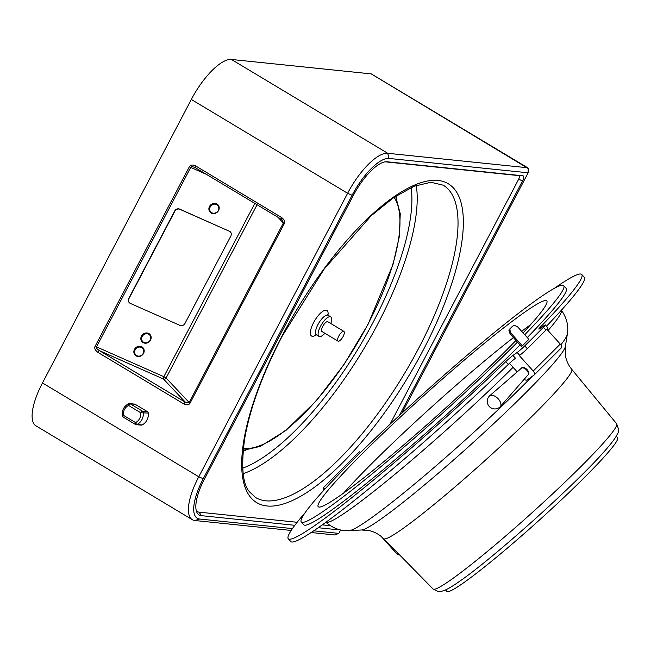<?xml version="1.0" encoding="UTF-8"?>
<svg xmlns="http://www.w3.org/2000/svg" width="651" height="651" viewBox="0 0 651 651"><rect width="100%" height="100%" fill="white"/><g stroke="black" fill="none" stroke-linecap="round" stroke-linejoin="round"><path stroke-width="0.98" d="M401.952 413.149L528.14 172.8L528.246 168.552L371.233 73.897A1.977 0.692 -59 0 1 371.339 73.929A1.977 0.692 -59 0 1 371.42 74.011M371.233 73.897L231.43 59.461A47.832 16.731 -59 0 0 191.321 99.448L42.478 382.951A47.848 16.731 -59 0 0 35.984 425.852L192.281 519.669A47.848 16.731 121 0 0 194.918 520.523L291.192 530.459M311.186 532.526L334.744 534.959L338.821 533.389L340.628 529.955M527.652 167.763L387.719 153.286A47.832 16.731 121 0 0 347.61 193.274L198.767 476.776A47.848 16.731 121 0 0 192.281 519.669M528.14 172.8L389.021 158.437A44.032 15.396 121 0 0 352.101 195.251L203.258 478.754A44.048 15.404 121 0 0 199.719 519.034L292.437 528.604M313.774 530.809L338.821 533.389M294.83 525.308L201.305 515.649A40.24 14.07 -59 0 1 197.196 512.972A40.24 14.07 -59 0 1 204.544 478.859L353.347 195.422A40.24 14.07 -59 0 1 386.694 161.757A40.24 14.07 -59 0 1 387.093 161.782L522.94 175.811A5.696 1.994 -59 0 1 522.484 181.019L399.348 415.558M338.251 529.344A5.696 1.994 -59 0 1 337.161 529.678L318.266 527.725M142.032 424.973A1.977 1.823 95.9 0 1 141.096 425.144L136.083 424.631A1.977 1.823 -84.1 0 0 137.019 424.46A11.393 10.53 -84.1 0 0 143.269 412.555A1.977 1.823 -84.1 0 0 142.366 411.098A1.977 0.692 121 0 0 140.706 412.75L148.282 413.076A11.393 10.53 -84.1 0 1 142.032 424.973L137.019 424.46A1.977 0.651 -116 0 1 135.538 422.589A1.977 0.692 121 0 0 135.27 424.354A1.977 0.692 121 0 0 135.384 424.395A1.977 1.823 -84.1 0 0 136.083 424.631A1.977 1.977 0 0 1 135.27 424.354L123.137 417.071A1.977 0.692 -59 0 1 123.405 415.297L122.185 415.598A1.977 1.977 0 0 0 123.137 417.071A1.977 0.692 -59 0 0 123.242 417.104M147.37 411.619L135.229 404.328L130.224 403.807A1.977 1.823 -84.1 0 0 128.581 403.742A1.977 0.651 64 0 0 128.45 403.766A1.977 0.651 64 0 0 128.564 405.459A9.415 8.707 -84.1 0 0 123.405 415.297L135.538 422.589A9.415 8.707 -84.1 0 0 140.706 412.75L128.564 405.459A1.977 0.692 -59 0 1 130.224 403.807L142.366 411.098L147.37 411.619A1.977 1.823 95.9 0 1 148.282 413.076M122.185 415.598C121.859 410.252 123.95 406.305 128.45 403.766A1.977 1.977 0 0 1 129.516 403.571L134.529 404.092A1.977 1.823 95.9 0 1 135.229 404.328M189.392 166.713C190.605 164.793 192.72 164.54 195.731 165.981L281.647 217.548C284.438 219.769 285.317 221.812 284.275 223.675L190.059 403.14C188.863 405.068 186.772 405.329 183.794 403.929L97.886 352.354C95.038 350.108 94.135 348.049 95.176 346.186L189.392 166.713L190.719 167.405C191.386 166.469 193.005 166.591 195.577 167.779A1.977 0.692 -59 0 1 195.471 167.746A1.977 0.692 -59 0 1 195.731 165.981M281.647 217.548A1.977 0.692 121 0 0 281.37 219.314M194.926 167.462L281.378 219.322A1.977 0.692 121 0 0 281.484 219.354L282.42 220.152L283.372 223.016L277.92 217.247M190.059 403.14L189.148 402.489L185.454 402.277A1.977 0.692 121 0 0 183.794 403.929M97.886 352.354A1.977 0.692 -59 0 1 99.538 350.702C96.975 349.074 95.966 347.797 96.503 346.869L163.84 376.693A1.977 0.789 -66.1 0 0 163.515 379.037A1.977 1.782 136.7 0 0 166.078 378.036L189.148 402.489L283.372 223.016L284.275 223.675M194.909 167.462L195.406 167.689M142.935 347.683A5.387 4.874 136.7 0 0 142.911 347.658A5.387 4.874 136.7 0 0 141.47 346.641A5.387 4.874 136.7 0 0 135.001 348.537A5.387 4.874 136.7 0 0 135.082 355.047A5.387 4.874 136.7 0 0 135.099 355.072M217.939 204.748L217.979 204.796A5.387 4.874 136.7 0 0 217.939 204.748A5.387 4.874 136.7 0 0 216.498 203.739A5.387 4.874 136.7 0 0 210.029 205.626A5.387 4.874 136.7 0 0 210.11 212.145A5.387 4.874 136.7 0 0 210.127 212.161L210.151 212.185A5.387 4.874 136.7 0 0 211.591 213.202A5.387 4.874 136.7 0 0 218.061 211.306A5.387 4.874 136.7 0 0 217.979 204.796A5.387 4.874 136.7 0 0 216.539 203.779A5.387 4.874 136.7 0 0 210.07 205.675A5.387 4.874 136.7 0 0 210.151 212.185M229.421 231.268L179.782 209.28A3.8 3.434 136.7 0 0 174.85 211.201L128.914 298.687A3.8 3.434 136.7 0 0 130.355 303.415L180.001 325.402A3.8 3.434 136.7 0 0 184.933 323.49L230.861 236.004A3.8 3.434 136.7 0 0 229.421 231.268L179.603 209.093A3.8 3.434 -43.3 0 0 174.671 211.005L128.743 298.492A3.8 3.434 -43.3 0 0 129.256 302.601M229.242 231.081A3.8 3.434 -43.3 0 1 230.348 231.894M149.917 334.386A5.387 4.874 136.7 0 0 149.893 334.362A5.387 4.874 136.7 0 0 148.452 333.353A5.387 4.874 136.7 0 0 141.983 335.241A5.387 4.874 136.7 0 0 142.064 341.759A5.387 4.874 136.7 0 0 142.081 341.775L142.105 341.799A5.387 4.874 136.7 0 0 143.546 342.817A5.387 4.874 136.7 0 0 150.015 340.921A5.387 4.874 136.7 0 0 149.933 334.411A5.387 4.874 136.7 0 0 148.493 333.393A5.387 4.874 136.7 0 0 142.024 335.289A5.387 4.874 136.7 0 0 142.105 341.799M144.001 342.475A4.777 4.321 136.7 0 0 150.202 340.066A4.777 4.321 136.7 0 0 148.387 334.109A4.777 4.321 136.7 0 0 142.187 336.518A4.777 4.321 136.7 0 0 144.001 342.475M137.019 355.763A4.777 4.321 136.7 0 0 143.22 353.363A4.777 4.321 136.7 0 0 141.413 347.406A4.777 4.321 136.7 0 0 135.213 349.815A4.777 4.321 136.7 0 0 137.019 355.763M212.047 212.861A4.777 4.321 136.7 0 0 218.248 210.452A4.777 4.321 136.7 0 0 216.441 204.495A4.777 4.321 136.7 0 0 210.24 206.904A4.777 4.321 136.7 0 0 212.047 212.861M136.564 356.113A5.387 4.874 136.7 0 0 143.033 354.217A5.387 4.874 136.7 0 0 142.951 347.699A5.387 4.874 136.7 0 0 141.511 346.682A5.387 4.874 136.7 0 0 135.042 348.578A5.387 4.874 136.7 0 0 135.123 355.096A5.387 4.874 136.7 0 0 136.564 356.113M385.254 161.83L519.018 175.64A3.8 1.326 -59 0 1 518.717 179.115L389.998 424.281M330.326 525.699L322.31 524.877M297.157 522.281L199.125 512.158A38.336 13.411 -59 0 1 196.374 511.011M323.091 491.074L323.384 487.713L359.409 451.794L360.573 452.494M330.773 323.523A11.393 3.987 121 0 0 330.749 316.858A11.393 3.987 121 0 0 320.569 326.184A11.393 3.987 121 0 0 319.023 336.396A11.393 3.987 121 0 0 324.914 333.288M343.883 331.383L327.819 321.74A5.696 1.994 121 0 0 327.502 321.643A5.696 1.994 121 0 0 322.945 326.005A5.696 1.994 121 0 0 321.952 331.514L338.015 341.157A5.696 1.994 121 0 0 338.333 341.254A5.696 1.994 121 0 0 342.89 336.901A5.696 1.994 121 0 0 343.883 331.383A5.696 1.994 121 0 0 343.565 331.286A5.696 1.994 121 0 0 339.008 335.647A5.696 1.994 121 0 0 338.015 341.157M323.384 487.713L325.175 488.787M305.067 512.776A197.465 15.307 -42 0 0 288.295 538.768A197.465 15.307 -42 0 0 505.729 361.655A7.592 0.586 138 0 1 512.955 355.438L517.154 352.468A7.592 0.586 -42 0 0 524.755 345.884A220.25 17.072 -42 0 0 543.406 327.282A7.592 0.586 -42 0 0 545.31 324.939A7.592 0.586 -42 0 0 544.171 325.533L539.972 328.495A7.592 0.586 138 0 1 538.833 329.089A7.592 0.586 138 0 1 540.42 327.071A197.465 15.307 -42 0 0 581.758 274.478A197.465 15.307 -42 0 0 554.164 288.442M522.346 345.827L511.369 333.637A1.977 1.644 -125.3 0 1 510.897 332.856L509.953 333.524A1.977 1.644 54.7 0 0 510.425 334.305L521.402 346.495L522.346 345.827L528.872 339.326L517.903 327.144A1.977 1.644 -125.3 0 0 517.163 326.599L514.908 325.598A1.977 1.644 54.7 0 0 513.167 325.85L512.223 326.517A1.977 1.644 -125.3 0 1 512.597 326.249M524.739 334.736A176.576 13.687 -42 0 0 563.709 285.643A176.576 13.687 -42 0 0 486.785 338.707A176.576 13.687 -42 0 0 352.883 460.102A176.576 13.687 -42 0 0 301.283 521.972L303.814 524.787A176.576 13.687 -42 0 0 380.737 471.723A176.576 13.687 -42 0 0 514.64 350.328A176.576 13.687 -42 0 0 520.011 344.949M527.269 337.552A176.576 13.687 -42 0 0 566.24 288.458L563.709 285.643M545.31 324.939L547.849 327.746A7.592 0.586 138 0 1 545.937 330.098A220.25 17.072 -42 0 1 527.286 348.7A7.592 0.586 138 0 1 519.685 355.283L519.295 355.56L533.226 371.029A3.8 2.075 -134.9 0 1 534.194 374.935A3.8 2.075 -134.9 0 1 534.048 375.057L527.204 379.899A3.8 2.075 -134.9 0 1 524.145 379.338M512.955 355.438L515.486 358.253A7.592 0.586 -42 0 0 508.268 364.47A197.465 15.307 138 0 1 290.834 541.575L288.295 538.768M581.758 274.478L584.297 277.293A197.465 15.307 138 0 1 546.474 326.224M546.816 329.178L560.251 344.094A3.8 2.075 45.1 0 1 561.219 347.992A3.8 2.075 45.1 0 1 561.072 348.114M509.473 363.323L517.187 371.892M527.928 375.074L528.384 374.626A4.76 2.604 -134.9 0 0 527.172 369.735A4.76 2.604 -134.9 0 0 521.663 367.888L521.215 368.336A4.76 2.604 45.1 0 1 521.28 368.271A4.76 2.604 45.1 0 1 526.716 370.183A4.76 2.604 45.1 0 1 528.002 375A4.76 2.604 45.1 0 1 527.928 375.074A4.76 2.604 45.1 0 1 527.717 375.253M500.212 406.712A7.592 4.15 -134.9 0 0 500.318 406.598A7.592 4.15 -134.9 0 0 498.275 398.917A7.592 4.15 -134.9 0 0 489.601 395.849A7.592 4.15 -134.9 0 0 489.487 395.963A7.592 7.592 0 0 0 489.21 406.419A7.592 7.592 0 0 0 500.212 406.712M381.169 536.416L396.662 553.619A3.8 3.165 -125.3 0 0 399.665 554.969M616.245 436.194L617.571 437.667A114.869 8.902 138 0 1 584.012 477.915A114.869 8.902 138 0 1 496.9 556.89A114.869 8.902 138 0 1 446.855 591.409L445.528 589.936M515.942 340.44A153.799 11.921 138 0 1 501.84 354.779A153.799 11.921 138 0 1 385.205 460.509A153.799 11.921 138 0 1 318.209 506.73A153.799 11.921 138 0 1 363.152 452.844A153.799 11.921 138 0 1 479.787 347.105A153.799 11.921 138 0 1 546.783 300.884A153.799 11.921 138 0 1 523.087 332.905M301.283 521.972A176.576 13.687 -42 0 0 378.207 468.907A176.576 13.687 -42 0 0 512.109 347.512A176.576 13.687 -42 0 0 517.472 342.133M509.953 333.524L509.09 331.107A1.896 1.587 -125.3 0 1 509.399 329.333L510.343 328.665A1.896 1.587 54.7 0 0 510.034 330.439L510.897 332.856M510.343 328.665L513.167 325.85M512.223 326.517L509.399 329.333M203.258 478.754L198.767 476.776L42.478 382.951M199.719 519.034L194.918 520.523M389.021 158.437L387.719 153.286L231.43 59.461M352.101 195.251L347.61 193.274L191.321 99.448M254.834 203.381L163.84 376.693L166.078 378.036L257.064 204.723M163.515 379.037L185.454 402.277L99.538 350.702L163.515 379.037M206.644 174.46L190.719 167.405L96.503 346.869L95.176 346.186M522.484 181.019L518.717 179.115M522.94 175.811L519.018 175.64M337.161 529.678L336.608 528.799M201.305 515.649L199.125 512.158M387.093 161.782L386.287 161.749M282.029 335.94A185.974 65.043 -59 0 1 437.985 180.457A185.974 65.043 -59 0 1 423.02 350.498A185.974 65.043 -59 0 1 267.073 505.99A185.974 65.043 -59 0 1 282.029 335.94M443.241 185.193A182.182 63.717 -59 0 1 418.536 348.521A182.182 63.717 -59 0 1 255.713 497.592L249.764 492.091C242.725 484.735 240.984 467.158 244.564 439.368C249.829 408.673 262.426 374.179 282.347 335.875L324.263 268.928L371.233 215.701L393.79 197.522L414.134 186.227L430.946 182.272L443.241 185.193M416.258 185.405A182.182 63.717 -59 0 1 377.743 324.035A182.182 63.717 -59 0 1 243.214 473.676M411.147 187.521A178.382 62.382 -59 0 1 373.251 322.05A178.382 62.382 -59 0 1 242.668 468.167M396.768 198.677A155.687 54.448 121 0 0 396.036 196.008M243.059 450.842A155.687 54.448 121 0 0 245.761 450.24M394.067 197.334A148.371 51.885 -59 0 1 367.815 324.442A148.371 51.885 -59 0 1 243.303 448.474M316.24 334.736A14.916 5.216 -59 0 1 310.47 334.297A14.916 5.216 -59 0 1 313.562 322.644A14.916 5.216 -59 0 1 323.693 310.779A14.916 5.216 -59 0 1 327.974 315.182M319.023 336.396L316.402 334.817A11.393 3.987 -59 0 1 317.94 324.605A11.393 3.987 -59 0 1 328.128 315.287L327.453 314.563L327.51 315.084M543.406 327.282L545.937 330.098M560.251 344.094L533.226 371.029M517.154 352.468L519.685 355.283M505.729 361.655L508.268 364.47M541.038 327.746L540.42 327.071M524.755 345.884L527.286 348.7M397.647 552.927L396.662 553.619M616.619 423.728C618.824 429.229 619.182 432.419 617.693 433.306L616.652 435.478C614.837 438.701 611.842 442.729 607.668 447.562C581.961 478.461 496.119 556.052 460.281 580.822C453.796 585.452 448.604 588.618 444.698 590.302L441.801 591.254C440.711 592.418 437.806 591.669 433.094 589.009A123.487 9.57 138 0 0 451.615 579.349A123.487 9.57 138 0 0 557.085 489.65A123.487 9.57 138 0 0 616.619 423.728L571.716 369.304A126.546 9.806 138 0 1 534.715 413.621A126.546 9.806 138 0 1 402.627 528.775A126.546 9.806 138 0 1 383.651 538.67C379.647 534.707 375.09 532.087 369.988 530.809L361.647 529.979L349.229 530.638A147.419 11.425 -42 0 0 524.014 384.627A147.419 11.425 -42 0 0 532.217 376.351M571.716 369.304C568.193 364.91 566.061 360.109 565.328 354.901L565.369 346.511A137.703 10.676 -42 0 1 524.918 393.586A137.703 10.676 138 0 1 381.177 518.896A137.703 10.676 138 0 1 361.647 529.979M325.923 522.265A158.502 12.288 -42 0 0 394.921 474.302A158.502 12.288 -42 0 0 513.086 367.335M548.036 330.537A158.502 12.288 -42 0 0 561.422 310.177M560.828 344.835A147.419 11.425 -42 0 0 567.322 334.232C568.762 325.939 566.761 317.867 561.317 310.006M530.589 324.686A153.799 11.921 -42 0 0 521.638 331.294M513.403 337.617A153.799 11.921 -42 0 0 372.323 463.032A153.799 11.921 -42 0 0 343.573 493.116M509.09 331.107L510.034 330.439M511.369 333.637L510.425 334.305M527.611 167.738L371.339 73.929M281.378 219.322L282.42 220.152M395.629 196.285L400.259 213.731L399.291 236.728L393.074 264.249L368.027 324.369L343.899 364.706L316.524 400.511L285.952 430.417L260.384 446.366L243.108 450.354M328.128 315.287L330.749 316.858M316.402 334.817L315.45 334.573L315.93 334.378M561.219 347.992L534.194 374.935M527.961 374.968L500.318 406.598M521.313 368.303L489.601 395.849M433.094 589.009L383.651 538.67M349.229 530.638C340.831 531.208 333.011 528.376 325.76 522.143M565.369 346.511L567.322 334.232M513.338 325.703L512.394 326.371"/></g></svg>
